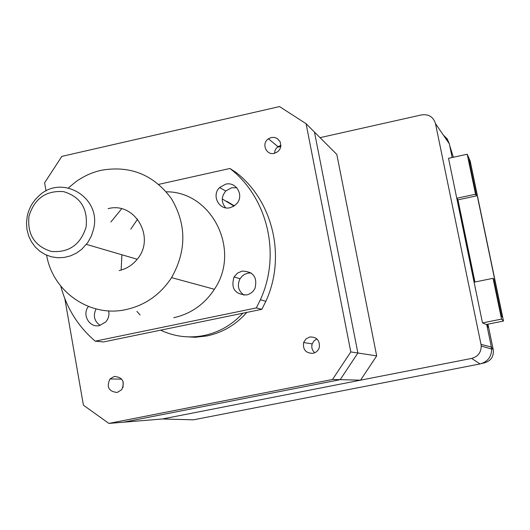 <?xml version="1.0" encoding="UTF-8"?>
<svg xmlns="http://www.w3.org/2000/svg" width="530" height="530" viewBox="0 0 530 530"><rect width="100%" height="100%" fill="white"/><g stroke="black" fill="none" stroke-linecap="round" stroke-linejoin="round"><path stroke-width="0.79" d="M486.904 324.91L488.329 325.97L487.514 326.135M491.456 347.395L493.231 349.707L487.951 324.155M471.799 271.155L474.337 282.132L493.052 278.31L493.715 279.257L501.387 316.099L502.586 317.351L470.6 163.783L469.706 163.975M470.6 163.783L468.825 159.749L476.357 195.908L475.549 194.232L456.992 198.2L458.993 209.165M486.255 324.493L503.5 321.054L501.546 319.1L482.538 322.896M503.5 321.054L470.15 160.961L467.215 154.23L448.486 158.324M472.058 271.102L472.733 271.903L460.007 210.35L459.272 210.503M460.007 210.35L459.245 209.111M474.946 282.013L457.96 199.843L456.992 198.2M475.549 194.232L467.215 154.23M501.546 319.1L493.052 278.31M476.357 195.908L457.96 199.843M480.995 344.374L481.22 346.037C481.108 352.543 477.914 356.67 471.627 358.426L162.365 418.978L193.529 419.813L480.12 363.925C487.679 361.824 491.529 356.862 491.654 349.045L491.389 347.044L480.995 344.374L435.481 123.622L449.327 143.816L452.163 157.523M277.243 147.254L280.827 146.452L277.243 147.254M320.047 137.654L421.642 114.877C428.75 113.996 433.361 116.911 435.481 123.622M443.378 135.137L447.227 138.88L449.327 143.816M491.389 347.044L486.765 324.704L482.492 322.876L448.526 158.318M376.684 355.902L357.889 353.007L314.476 132.089L336.808 154.409L376.684 355.902L360.559 380.169L162.365 418.978L123.503 422.205L340.194 379.666L357.889 353.007L314.476 132.089L306.075 123.695L279.535 106.583L61.838 156.383L44.613 182.817L46.044 190.992M360.559 380.169L332.515 379.473L350.8 351.92L306.075 123.695M312.991 353.325C305.85 353.305 302.723 349.701 303.617 342.519L305.989 338.895L309.831 336.961C316.741 336.888 319.915 340.346 319.345 347.335C318.331 350.542 316.218 352.543 312.991 353.325M314.767 352.748C312.097 350.343 311.236 347.395 312.19 343.904L313.992 340.876L316.9 338.915M222.256 198.955L234.008 206.077M242.846 313.223C232.133 324.844 219.215 332.27 204.083 335.503C188.919 338.445 174.43 336.663 160.617 330.17M226.721 201.287L234.366 205.839M246.788 312.409C235.989 324.718 222.759 332.548 207.097 335.914L195.146 337.285L183.208 336.55M274.394 153.355C266.133 155.615 261.131 143.352 268.425 138.78L271.334 137.502L274.354 137.403L277.177 138.436L280.158 141.762L280.86 146.234L279.906 149.162L277.965 151.567L274.394 153.355M274.5 153.329L274.977 150.599L276.355 148.175L277.998 146.658L280.92 145.399M117.17 392.465C108.67 391.524 106.272 387.026 109.975 378.963L114.321 376.426C122.682 377.247 125.146 381.673 121.721 389.696L117.17 392.465M123.039 387.417L123.093 381.494M64.832 298.668L83.415 405.178L108.895 423.417L123.503 422.205L340.194 379.666L357.889 353.007L350.8 351.92M108.895 423.417L332.515 379.473M187.256 281.9L178.782 279.595M140.099 315.032L136.945 311.401M121.151 270.068L121.893 254.764M130.797 229.112L137.601 219.128M443.643 135.528L447.121 139.012L449.122 143.511M471.627 358.426L480.067 363.938L193.761 419.767M491.27 347.15L491.529 349.005M488.044 326.029L488.368 327.593L486.778 324.386M225.614 207.806C221.129 202.288 221.169 196.696 225.747 191.025L231.676 187.726L236.764 187.752M230.086 207.707L233.876 206.163L236.97 203.421C244.217 195.206 236.029 181.346 225.648 184.182L219.612 187.54C211.178 195.351 219.095 210.662 230.086 207.707M88.437 306.479C81.673 314.595 89.497 328.136 99.501 325.552L105.689 322.015C108.484 318.795 109.478 315.078 108.67 310.878M46.633 255.188C52.742 291.785 90.173 317.821 126.166 309.553C145.299 305.2 160.431 294.561 171.561 277.634C186.659 250.75 186.593 224.382 171.356 198.531C153.581 174.661 130.201 165.247 101.217 170.276C91.988 172.389 83.482 176.258 75.697 181.869L68.423 187.911M121.642 208.813L110.863 221.99M119.184 270.558C126.398 268.929 132.407 265.152 137.204 259.25C155.966 237.639 134.819 201.301 108.093 208.661M244.058 295.203C238.281 290.917 236.93 285.451 240.01 278.793L242.243 276.024L244.535 274.361L247.835 273.129L251.107 272.917M246.549 294.952C250.359 294.064 253.181 291.844 255.01 288.307C257.606 277.104 253.287 271.373 242.051 271.102L237.486 273.135L234.094 276.872C230.656 288.373 234.81 294.402 246.549 294.952M173.741 317.715C190.906 313.846 204.461 304.366 214.398 289.274C241.296 250.094 211.761 191.443 166.281 191.8M60.751 286.087C66.628 308.135 78.115 326.493 95.215 341.174L256.321 307.923L260.363 299.768C281.264 254.638 267.657 197.471 229.927 168.487L158.795 184.347M100.091 325.413C94.247 321.18 92.902 315.688 96.062 308.937M95.215 341.174L103.482 341.943L261.866 309.301L265.841 301.292C286.366 256.964 272.983 200.804 235.876 172.303L229.927 168.487M261.866 309.301L256.321 307.923M93.658 228.794L91.445 235.89L87.881 242.395L81.805 249.232L76.419 253.115L70.463 255.891L64.15 257.454L57.71 257.765L51.37 256.798L45.361 254.612L39.902 251.266L35.179 246.9L31.363 241.667L28.587 235.751L26.95 229.364L26.5 222.739L27.262 216.107C28.971 208.23 32.754 201.585 38.611 196.166C61.255 173.555 101.594 197.094 93.658 228.794M29.011 216.074C27.083 234.366 34.503 246.152 51.284 251.425C68.933 252.889 80.547 244.741 86.118 226.986C87.967 208.535 80.461 196.756 63.6 191.635C46.037 190.33 34.503 198.478 29.011 216.074M453.355 157.264L449.625 145.253M453.375 157.258L452.832 155.575M493.231 349.707C493.94 356.498 491.012 360.884 484.447 362.858L481.531 363.573M481.22 346.037L491.654 349.045M312.19 343.904L303.617 342.519M277.998 146.658L268.425 138.78M121.754 379.129L109.975 378.963M234.094 276.872L240.01 278.793M171.561 277.634L214.398 289.274M219.612 187.54L225.747 191.025M260.363 299.768L265.841 301.292M86.416 244.383L137.204 259.25"/></g></svg>

